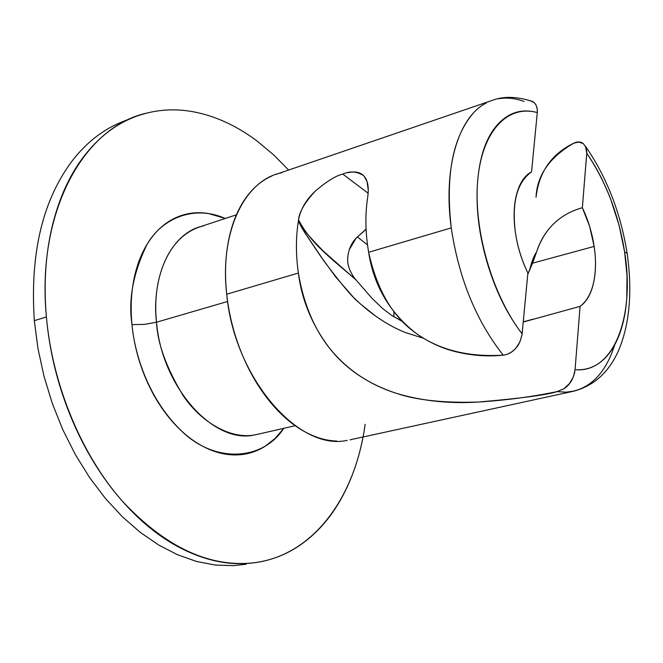 <?xml version="1.0" encoding="UTF-8"?>
<svg xmlns="http://www.w3.org/2000/svg" width="663" height="663" viewBox="0 0 663 663"><rect width="100%" height="100%" fill="white"/><g stroke="black" fill="none" stroke-linecap="round" stroke-linejoin="round"><path stroke-width="0.99" d="M246.164 564.238L233.666 565.63L215.417 565.075L196.687 561.495L177.742 554.84L158.847 545.119L140.291 532.381L122.373 516.759L105.392 498.427L89.629 477.617L75.375 454.636L62.877 429.823L52.36 403.585L44.015 376.344L37.973 348.556L34.335 320.685C29.802 252.479 42.971 198.494 73.85 158.73C88.063 141.169 104.381 128.796 122.796 121.594M402.284 321.472L391.352 315.174L382.476 308.386L372.018 298.342L356.006 279.919L324.025 251.766C306.364 233.898 297.878 223.274 298.557 219.901C299.104 212.342 304.566 202.861 314.925 191.45C326.66 181.372 335.967 175.596 342.846 174.112L368.106 193.206L342.846 174.112C349.849 170.905 356.711 171.369 363.432 175.496C367.832 179.855 369.216 187.322 367.592 197.897C365.031 214.986 365.379 233.111 368.645 252.288C376.857 289.35 392.264 316.069 414.872 332.428C428.074 342.1 442.403 348.688 457.843 352.21C473.399 355.741 488.523 356.719 503.225 355.144C476.167 320.859 458.846 278.435 451.254 227.881L368.645 252.288L451.254 227.881C458.846 278.435 476.167 320.859 503.225 355.144C507.999 354.597 512.317 352.136 516.179 347.752C518.731 345.274 520.704 340.633 522.112 333.829C506.913 314.038 495.153 289.905 486.833 261.421C478.628 232.904 475.578 205.953 477.691 180.568C479.904 155.374 486.584 136.653 497.731 124.404C508.844 112.329 522.03 108.392 537.287 112.577L531.56 171.825C524.748 175.422 519.833 182.673 516.8 193.579C513.8 204.552 513.311 217.331 515.325 231.917C511.728 202.198 517.14 182.168 531.56 171.825L537.287 112.577C537.519 107.074 535.919 103.378 532.497 101.48L530.201 100.685M366.075 229.315L356.139 238.141C351.083 243.445 348.266 250.15 347.694 258.263C347.213 264.297 349.442 270.869 354.39 277.988L356.006 279.919M585.562 146.366L586.747 153.277C606.007 181.712 618.637 214.638 624.645 252.039L627.132 253.15L627.198 253.73L627.132 253.15L624.645 252.039L627.016 275.609L626.784 298.06C625.764 312.663 623.021 325.508 618.562 336.613C614.079 347.71 608.104 356.18 600.637 362.006C593.136 367.824 584.617 370.385 575.07 369.705L580.067 306.364C586.473 301.922 590.932 294.248 593.443 283.341C595.946 272.443 596.178 260.136 594.147 246.429L532.588 263.161L536.582 251.965C540.138 240.744 546.014 231.172 554.193 223.249C561.859 216.03 571.249 210.851 582.363 207.726C588.147 219.934 592.076 232.829 594.147 246.429L589.689 226.539L582.363 207.726L586.747 153.277C596.145 166.786 604.126 182.126 610.698 199.281L619.109 225.329L624.645 252.039C635.146 316.384 613.863 373.402 575.07 369.705L573.387 376.899L569.476 383.554L563.749 388.866L557.011 391.601C532.339 396.781 506.051 400.27 478.139 402.068C449.066 403.858 421.883 400.966 396.598 393.399C369.117 384.631 346.716 369.506 329.403 348.025C313.839 328.218 303.488 303.231 298.358 273.057L226.713 294.223C234.188 377.529 298.574 451.619 347.23 440.34M573.603 143.241L578.799 142.015L583.374 143.664C580.672 141.509 577.423 141.376 573.603 143.241C549.511 157.38 536.989 175.38 536.044 197.259C537.453 184.836 541.257 174.12 547.447 165.095C553.796 155.996 562.514 148.711 573.603 143.241M201.651 226.356L199.049 227.127C160.305 241.001 152.614 293.701 156.534 322.226L144.343 324.398L131.987 324.638C128.183 299.519 133.213 272.742 147.095 244.291C162.352 217.961 194.367 204.701 225.263 218.475M367.484 244.937L357.357 236.89M349.194 249.86L356.139 238.141L366.067 229.141M367.609 197.789L367.592 197.897C365.031 214.986 365.379 233.111 368.645 252.288C373.559 284.817 388.966 311.535 414.872 332.428C438.226 349.741 467.672 357.307 503.225 355.144C508.206 354.614 512.524 352.152 516.179 347.752L519.85 342.067L521.988 334.898L527.889 272.965C521.607 260.087 517.422 246.404 515.325 231.917C517.372 246.429 521.557 260.111 527.889 272.965L522.112 333.829C492.36 295.416 473.374 229.978 477.691 180.568C481.893 131.001 507.576 104.34 537.287 112.577L537.171 108.21L535.919 104.704L534.096 102.533L529.936 100.594M614.725 344.793C605.965 372.432 591.131 388.112 570.213 391.816M227.616 301.466L156.534 322.226C161.789 387.076 213.668 444.409 254.327 434.978M365.122 424.32C355.385 496.322 314.37 554.193 255.761 562.564C210.552 568.29 166.073 547.829 122.323 501.162C81.499 454.752 52.452 385.004 46.393 316.939L34.335 320.685L37.973 348.556L44.015 376.344L52.36 403.585L62.877 429.823L75.375 454.636L89.629 477.617L105.392 498.427L122.373 516.759L140.291 532.381L158.847 545.119L177.742 554.84L196.687 561.495L215.417 565.075L233.666 565.63M486.46 102.906C458.605 116.63 442.917 167.548 451.254 227.881C445.445 175.728 452.605 137.697 472.752 113.779M133.677 117.326L122.779 121.602C104.373 128.796 88.063 141.178 73.85 158.73C42.971 198.494 29.802 252.479 34.335 320.685L46.393 316.939C36.299 211.754 83.762 126.824 146.788 113.075M363.017 436.983C359.081 457.669 352.675 476.614 343.824 493.819C333.24 514.413 319.566 530.872 302.817 543.196C286.01 555.528 267.048 562.307 245.94 563.517C224.749 564.685 202.977 559.539 180.618 548.086C158.2 536.508 137.233 519.071 117.716 495.775C98.207 472.346 82.162 444.981 69.574 413.687C57.076 382.319 49.344 350.072 46.393 316.939C43.543 283.855 45.614 253.125 52.592 224.74C59.645 196.48 70.626 172.977 85.552 154.239C100.478 135.625 117.732 122.862 137.307 115.959C156.833 109.122 176.98 108.036 197.748 112.693C218.45 117.368 238.324 126.89 257.368 141.277L273.521 154.752L288.645 170.059M225.296 218.467L208.522 213.519C197.35 211.704 186.701 212.98 176.59 217.356C166.463 221.774 157.711 229.116 150.327 239.401C142.951 249.736 137.639 262.291 134.39 277.076C131.166 291.902 130.362 307.756 131.987 324.638C133.644 341.528 137.614 357.979 143.904 373.982C150.219 389.968 158.275 404.123 168.079 416.439C177.899 428.704 188.574 438.16 200.102 444.798C211.621 451.395 223.033 454.768 234.329 454.934C245.6 455.067 255.91 452.158 265.241 446.199L275.203 438.334L283.764 428.315M203.649 225.868C172.778 231.768 151.189 273.173 156.534 322.226L223.879 302.56M336.862 441.036C325.036 440.754 313.011 436.876 300.77 429.4C288.521 421.867 277.101 411.184 266.518 397.344C255.943 383.454 247.166 367.526 240.197 349.558C233.26 331.566 228.76 313.118 226.713 294.223C224.699 275.344 225.271 257.683 228.42 241.241C231.602 224.848 236.989 211.008 244.589 199.729C252.197 188.507 261.272 180.601 271.83 176.002M281.8 172.761C244.979 179.632 219.42 231.437 226.713 294.223L298.358 273.057C295.723 254.062 295.789 236.343 298.557 219.901C300.405 209.583 305.858 200.102 314.925 191.45L314.942 191.433M348.009 172.678C354.763 171.17 359.901 172.107 363.432 175.496M498.526 98.754C506.731 97.328 515.242 98.223 524.052 101.447L524.052 101.447M402.101 321.29L391.526 315.29M393.938 312L393.88 316.781M527.756 274.383L532.588 263.161L594.147 246.429C596.882 263.302 596.857 293.808 580.067 306.364L575.07 369.705M533.674 319.044L523.248 321.828M283.756 428.323C263.31 460.337 215.144 464.249 180.982 430.469C147.103 397.377 134.506 352.451 131.987 324.638L144.343 324.398L156.534 322.226C157.463 343.326 166.338 367.799 183.162 395.645C200.848 421.966 231.445 440.671 256.846 434.48L295.192 425.704M574.796 371.902C573.023 379.841 569.219 385.568 563.393 389.09M298.358 273.057C301.839 300.248 312.19 325.235 329.403 348.025C345.622 368.86 368.023 383.985 396.598 393.399C416.497 400.162 443.68 403.054 478.139 402.068C520.927 398.364 547.224 394.883 557.011 391.601L566.061 392.173L574.672 390.971M364.12 176.209L367.029 181.48L368.222 189.883M531.61 262.772L536.582 251.965C540.536 240.238 546.436 230.641 554.293 223.158M582.363 207.726L586.796 152.366L586.15 147.617L583.357 143.647M298.516 220.331C298.416 221.558 300.405 225.495 304.491 232.149L324.389 261.62C340.948 283.615 352.045 296.883 357.689 301.433C373.186 315.696 389.148 326.097 405.59 332.619L423.442 338.238M523.231 322.044L580.067 306.364M527.748 274.474L536.574 251.981C533.914 255.678 531.593 261.802 529.621 270.355M355.998 279.943C334.193 260.625 311.179 244.514 298.557 219.901L301.665 227.575L306.099 234.661L320.304 255.802L335.809 277.084L353.76 297.654L360.515 304.002L375.333 315.895M349.956 439.826L573.52 391.236C594.38 385.742 609.637 371.603 619.3 348.829C629.825 322.541 632.427 290.634 627.099 253.1C620.618 212.864 606.827 177.369 585.727 146.598M532.497 101.48C516.949 96.425 503.598 96.036 492.435 100.328L275.974 174.386M236.384 214.812L199.049 227.127"/></g></svg>
